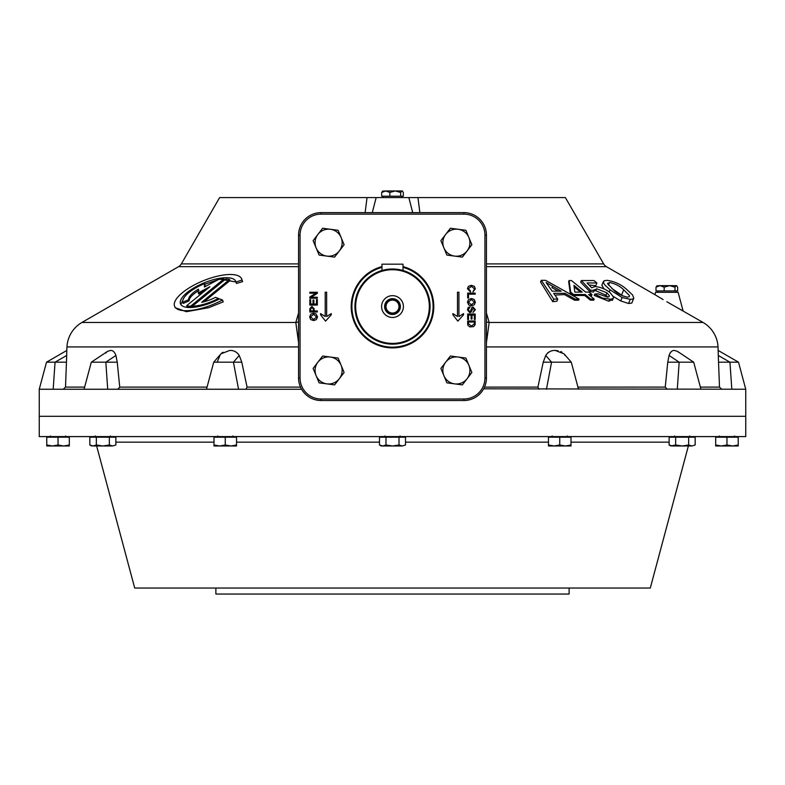 <?xml version="1.0" encoding="UTF-8"?>
<svg xmlns="http://www.w3.org/2000/svg" width="785" height="785" viewBox="0 0 785 785"><rect width="100%" height="100%" fill="white"/><g stroke="black" fill="none" stroke-linecap="round" stroke-linejoin="round"><path stroke-width="1.18" d="M468.88 237.502A13.531 13.531 0 0 1 454.623 256.096L462.365 257.117L471.873 244.714L465.888 230.29L458.146 229.269A13.531 13.531 0 0 1 468.88 237.502M445.644 234.45A13.531 13.531 0 0 1 458.146 229.269L450.404 228.249L445.644 234.45L440.895 240.652L443.888 247.864A13.531 13.531 0 0 1 445.644 234.45M443.888 247.864A13.531 13.531 0 0 0 454.623 256.096L446.881 255.076L443.888 247.864M341.112 365.27A13.531 13.531 0 0 1 326.854 383.865L334.596 384.885L344.105 372.483L338.119 358.058L330.377 357.038A13.531 13.531 0 0 1 341.112 365.27M317.876 362.219A13.531 13.531 0 0 1 330.377 357.038L322.635 356.027L317.876 362.219L313.127 368.42L316.12 375.632A13.531 13.531 0 0 1 317.876 362.219M316.12 375.632A13.531 13.531 0 0 0 326.854 383.865L319.112 382.854L316.12 375.632M341.112 237.502A13.531 13.531 0 0 1 326.854 256.096L334.596 257.117L344.105 244.714L338.119 230.29L330.377 229.269A13.531 13.531 0 0 1 341.112 237.502M317.876 234.45A13.531 13.531 0 0 1 330.377 229.269L322.635 228.249L317.876 234.45L313.127 240.652L316.12 247.864A13.531 13.531 0 0 1 317.876 234.45M316.12 247.864A13.531 13.531 0 0 0 326.854 256.096L319.112 255.076L316.12 247.864M386.014 306.572A6.486 6.486 0 0 0 392.5 313.048A6.486 6.486 0 0 0 398.986 306.572A6.486 6.486 0 0 0 392.5 300.086A6.486 6.486 0 0 0 386.014 306.572M384.984 306.572A7.516 7.516 0 0 0 392.5 314.088A7.516 7.516 0 0 0 400.016 306.572A7.516 7.516 0 0 0 392.5 299.056A7.516 7.516 0 0 0 384.984 306.572M384.611 306.572A7.889 7.889 0 0 0 392.5 314.461A7.889 7.889 0 0 0 400.389 306.572A7.889 7.889 0 0 0 392.5 298.673A7.889 7.889 0 0 0 384.611 306.572M381.598 306.572A10.902 10.902 0 0 0 392.5 317.464A10.902 10.902 0 0 0 403.402 306.572A10.902 10.902 0 0 0 392.5 295.67A10.902 10.902 0 0 0 381.598 306.572M429.326 306.572A36.826 36.826 0 0 0 392.5 269.736A36.826 36.826 0 0 0 355.674 306.572A36.826 36.826 0 0 0 392.5 343.398A36.826 36.826 0 0 0 429.326 306.572M354.918 306.572A37.582 37.582 0 0 1 392.5 268.99A37.582 37.582 0 0 1 430.082 306.572A37.582 37.582 0 0 1 392.5 344.144A37.582 37.582 0 0 1 354.918 306.572M381.981 267.371A40.584 40.584 0 0 0 392.5 347.156A40.584 40.584 0 0 0 403.019 267.371M403.019 266.596A41.34 41.34 0 0 1 392.5 347.902A41.34 41.34 0 0 1 381.981 266.596M398.358 269.451L397.485 269.324M396.533 269.206L394.58 269.049M391.489 269L390.675 269.029M388.447 269.206L387.545 269.314M386.622 269.451L381.981 270.491L392.824 268.99M393.511 269L403.019 270.491L403.019 264.182L381.981 264.182L381.981 270.491M463.906 214.119L321.094 214.119A21.048 21.048 0 0 0 300.056 235.166L300.056 377.968A21.048 21.048 0 0 0 321.094 399.015L463.906 399.015A21.048 21.048 0 0 0 484.944 377.968L484.944 235.166A21.048 21.048 0 0 0 463.906 214.119L463.906 212.617A22.549 22.549 0 0 1 486.445 235.166L486.445 377.968A22.549 22.549 0 0 1 463.906 400.517L321.094 400.517A22.549 22.549 0 0 1 298.555 377.968L298.555 235.166A22.549 22.549 0 0 1 321.094 212.617L463.906 212.617A22.549 22.549 0 0 1 486.445 235.166L484.944 235.166M311.194 297.26L317.336 297.26L317.336 298.221L309.82 298.221L309.82 297.024L315.953 293.217L309.82 293.217L309.82 292.246L317.336 292.246L317.336 293.345L311.194 297.26M317.336 299.576L317.336 305.071L309.82 305.071L309.82 299.674L310.693 299.674L310.693 304.011L313.009 304.011L313.009 300.056L313.872 300.056L313.872 304.011L316.473 304.011L316.473 299.576L317.336 299.576M317.336 310.948L317.336 312.008L309.82 312.008L309.82 308.731L311.89 306.415L314.147 308.711A105.17 105.17 90 0 0 314.157 310.948L317.336 310.948M313.293 310.948L313.293 308.966L311.91 307.475L310.693 308.966L310.693 310.948L313.293 310.948M313.578 313.254L316.021 313.931L317.533 316.924L316.404 319.603L313.578 320.584L310.674 319.524L309.633 316.924L310.978 314.049L313.578 313.254M316.669 316.924L313.578 314.314L310.497 316.924L313.578 319.524L316.669 316.924M470.45 290.901L470.45 291.961L467.467 288.703L468.419 286.339L471.412 285.308L474.415 286.378L475.367 288.821L472.962 291.863L474.503 288.762L471.412 286.368L468.331 288.733L470.45 290.901M467.664 297.937L467.664 293.119L475.18 293.119L475.18 294.179L468.527 294.179L468.527 297.937L467.664 297.937M471.422 305.836L468.802 305.041L467.467 302.176L468.478 299.595L471.422 298.516L474.228 299.477L475.367 302.176L474.336 304.776L471.422 305.836M468.331 302.176L471.422 304.776L474.503 302.176L471.422 299.576L468.331 302.176M472.962 312.528L474.503 309.741L473.188 308.054L471.049 312.224L469.675 312.675L467.467 309.83L468.154 307.553L470.068 306.749L468.331 309.79L469.607 311.616L470.421 311.302L471.873 307.416L473.031 306.994L475.367 309.712L472.962 312.528M467.664 319.524L467.664 314.029L475.18 314.029L475.18 319.426L474.307 319.426L474.307 315.089L471.991 315.089L471.991 319.034L471.128 319.034L471.128 315.089L468.527 315.089L468.527 319.524L467.664 319.524M467.664 323.95L467.664 320.967L475.18 320.967L475.141 324.558L473.689 326.609L469.842 326.913L468.027 325.49L467.664 323.95M468.527 322.027L468.527 323.842L471.412 326.069L474.307 323.93L474.307 322.027L468.527 322.027M325.549 321.124L320.574 314.765L320.574 313.608L325.206 316.502L325.206 292.216L326.648 292.216L326.648 316.502L331.27 313.608L331.27 314.805L325.549 321.124M457.832 321.124L452.857 314.765L452.857 313.608L457.488 316.502L457.488 292.216L458.931 292.216L458.931 316.502L463.552 313.608L463.552 314.805L457.832 321.124M715.684 436.597L715.684 437.196L738.234 437.196L738.234 444.977L732.601 445.988L738.234 445.988L738.234 444.977M732.601 445.988L721.327 445.988L715.684 444.977L715.684 445.988L721.327 445.988L726.959 444.977L732.601 445.988M726.959 437.196L726.959 444.977M715.684 437.196L715.684 444.977M675.64 437.196L675.64 444.977L682.155 445.988L691.919 445.988L688.661 444.977L682.155 445.988L672.392 445.988L669.134 444.977L669.134 437.196L695.167 437.196L695.167 444.977L691.919 445.988L690.143 445.674M674.315 285.652L659.125 285.652M676.327 285.652L674.992 287.163L674.992 290.911L677.661 290.911L677.661 287.163L676.601 285.652L669.585 285.652L664.169 287.163L660.087 285.652L656.78 285.936M674.992 287.163L669.585 285.652M660.087 285.652L656.005 287.163L657.339 285.652M674.992 290.911L664.169 290.911L664.169 287.163M664.169 290.911L656.005 290.911L656.005 287.163M399.987 190.951L384.797 190.951M401.998 190.951L400.664 192.462L400.664 196.211L403.323 196.211L403.323 192.462L402.273 190.951L395.248 190.951L389.831 192.462L385.759 190.951L382.442 191.236M400.664 192.462L395.248 190.951M385.759 190.951L381.677 192.462L383.001 190.951M400.664 196.211L389.831 196.211L389.831 192.462M389.831 196.211L381.677 196.211L381.677 192.462M693.695 362.189L677.475 351.376L674.59 350.483C672.225 350.228 670.39 351.886 669.075 355.458A1838.441 1620.426 150 0 1 667.75 362.189A1838.755 1620.701 150 0 0 669.075 355.458L679.162 362.189L693.695 362.189L700.936 389.242M539.059 389.242L537.921 387.103A4760.799 3251.686 -69.2 0 0 543.22 362.189L571.274 362.189L564.032 353.829L555.368 350.483L558.096 350.738M239.248 355.458C236.903 351.886 233.694 350.228 229.632 350.483L220.968 353.829L213.726 362.189L241.78 362.189A1838.755 1186.439 -122.4 0 1 239.248 355.458L233.43 362.189L238.552 389.242M115.925 355.458C114.61 351.886 112.775 350.228 110.41 350.483L107.525 351.376L91.305 362.189L117.25 362.189A1838.755 1620.701 -150 0 1 115.925 355.458L105.838 362.189L107.712 389.242M66.696 355.458L66.774 350.483L46.501 362.189L66.47 362.189A1838.755 1620.701 150 0 1 66.696 355.458L55.058 362.189L53.174 389.242M105.867 353.034L106.544 352.2M221.792 353.014L222.94 352.2M547.538 353.014L548.666 352.2M670.056 353.044L670.724 352.2M718.226 351.543L718.226 350.483L738.499 362.189L745.75 389.242L745.75 416.305L39.25 416.305L745.75 416.305L745.75 436.597L39.25 436.597L39.25 389.242L301.568 389.242C306.121 396.513 312.636 400.272 321.094 400.517L321.094 399.015M208.133 306.297A36.228 12.805 -22.2 0 0 222.489 299.988L223.244 301.852L208.712 307.71L186.359 311.694L175.173 307.691L174.604 306.297A36.228 12.805 -22.2 0 0 208.133 306.297M222.489 299.988L219.574 298.889A29.83 10.548 157.8 0 1 208.133 303.883A29.83 10.548 157.8 0 1 180.521 303.883A29.83 10.548 157.8 0 1 208.133 281.334A29.83 10.548 157.8 0 1 235.755 281.334A29.83 10.548 157.8 0 1 235.971 282.07L241.966 280.01A36.228 12.805 -22.2 0 0 241.672 278.911A36.228 12.805 -22.2 0 0 208.133 278.911A36.228 12.805 -22.2 0 0 174.604 306.297M218.044 279.764L204.777 284.229M183.886 297.888L180.844 304.511M235.971 282.07L236.54 283.464A720.287 665.268 -177.8 0 1 242.624 281.619L241.672 278.911M235.961 281.992L220.585 279.254M196.731 306.886L192.757 307.21L192.354 306.228A27.279 9.646 -22.2 0 0 208.133 302.912A27.279 9.646 -22.2 0 0 218.407 298.447L215.473 297.348A20.881 7.379 157.8 0 1 208.133 300.498A20.881 7.379 157.8 0 1 201.667 302.313L229.593 279.519A27.279 9.646 -22.2 0 0 225.727 278.979L192.354 306.228M365.143 212.617L367.037 197.584L565.367 197.584L603.655 263.907A7.516 7.516 0 0 0 606.413 266.664L654.926 294.669L655.563 292.285L678.103 292.285L683.107 310.938L679.938 309.192M654.926 294.669L663.099 299.556M745.75 389.242L483.668 388.81M484.944 377.968L486.445 377.968A22.549 22.549 0 0 1 463.906 400.517C472.374 400.262 478.879 396.503 483.432 389.242M367.037 197.584L219.633 197.584L181.345 263.907A7.516 7.516 0 0 1 178.588 266.664L81.944 322.458A30.066 30.066 0 0 0 66.96 346.921L66.774 350.483M298.555 342.574L295.817 322.458L298.555 313.068M666.828 301.744L703.056 322.458A30.066 30.066 0 0 1 718.039 346.921L718.304 355.458A1838.441 1620.426 -150 0 1 718.53 362.189A1838.755 1620.701 -150 0 0 718.304 355.458L729.942 362.189L738.499 362.189M229.593 279.519L230.015 280.559L204.031 301.764M205.425 290.391A3347.632 3011.721 118.9 0 0 198.752 294.012L198.291 292.893L209.929 286.711L186.683 305.689A27.279 9.646 -22.2 0 0 190.549 306.228L223.911 278.979A27.279 9.646 -22.2 0 0 218.387 279.578L204.414 286.996L204.542 283.66A27.279 9.646 -22.2 0 0 182.679 302.186L188.616 299.723A20.881 7.379 157.8 0 1 198.438 289.155L198.291 292.893M198.958 290.44C192.453 294.434 189.165 297.908 189.087 300.871A1524.784 1426.129 155.3 0 0 183.19 303.442L182.679 302.186M204.542 283.66L205.091 284.994A1049.211 155.332 71 0 0 204.983 286.692M223.911 278.979L224.314 279.96L190.951 307.2A27.151 8.831 159.9 0 1 187.105 306.709L186.683 305.689M679.781 309.104L676.454 307.239M672.294 304.884L669.958 303.55M66.47 362.189A4759.524 4440.696 -44 0 0 65.518 387.103L63.261 389.242M117.25 362.189A4759.524 4440.696 44 0 0 119.752 387.103L117.789 389.242M241.78 362.189A4759.524 3250.813 69.2 0 0 247.079 387.103L245.94 389.242M677.72 351.552L678.446 352.19M560.784 351.543L562.04 352.19M564.278 354.123L565.053 355.458M543.22 362.189A1838.755 1186.439 122.4 0 0 545.752 355.458A1838.441 1186.233 122.4 0 1 543.22 362.189M217.18 362.189A1838.755 434.262 114.9 0 1 219.947 355.458M555.368 350.483C551.306 350.228 548.097 351.886 545.752 355.458L551.57 362.189L546.448 389.242M667.211 389.242L665.248 387.103A4760.799 4441.893 -44 0 0 667.75 362.189L679.162 362.189L677.288 389.242M721.739 389.242L719.482 387.103A4760.799 4441.893 44 0 0 718.53 362.189L729.942 362.189L731.826 389.242M666.396 389.095L667.034 389.232M486.445 313.068L489.183 322.458L486.445 342.574M613.37 296.495L620.709 300.94L628.559 303.501L631.797 303.069L633.819 298.133L632.661 299.056L630.257 299.34L622.103 297.535L610.092 289.832L605.049 285.181L603.459 282.767L604.097 280.795L606.942 280.314C614.822 281.442 621.553 284.612 627.127 289.832L632.543 294.944L633.819 298.133M603.4 281.511L601.85 285.318L604.067 288.929M541.297 280.314L540.58 282.07L552.728 301.636A557.841 341.612 -50.8 0 1 556.85 301.263L557.733 299.105L553.759 299.105L541.297 280.314L545.526 280.314L579.085 299.105L575.111 299.105L565.004 293.325L553.68 293.325L557.733 299.105M554.946 295.121A529.571 324.293 -50.8 0 1 564.493 294.581A3412.307 2987.838 69 0 1 574.649 300.233A544.643 333.527 -50.8 0 1 578.663 300.135L579.085 299.105M569.086 280.549L568.654 281.609A1334.853 248.521 108.1 0 1 570.224 293.148L573.168 295.562A527.893 323.263 -50.8 0 1 584.756 295.552L590.359 300.135A544.525 333.448 -50.8 0 1 593.735 300.213L594.186 299.105L590.781 299.105L585.178 294.522L573.59 294.522L570.646 292.118L569.086 280.549L571.47 280.549L585.63 292.118L589.035 292.118L591.988 294.522L588.583 294.522L594.186 299.105M590.026 295.7A529.757 324.411 -50.8 0 1 591.488 295.759L591.988 294.522M589.015 285.004A501.164 306.896 -50.8 0 1 595.786 285.701L596.904 282.963L587.082 282.963L591.694 287.83L594.893 286.574C600.427 287.006 605.5 289.037 610.141 292.658L613.507 297.064L613.262 298.261L611.073 299.252L602.497 298.055L594.804 294.041L594.235 295.435L608.777 301.244L612.477 299.576M593.96 290.833L595.805 290.715L605.922 295.219L607.904 297.113M581.351 280.549L580.684 282.178A6320.781 3623.57 96.9 0 1 589.849 291.608A533.152 362.376 -47.3 0 1 593.46 292.059L594.127 290.43L590.428 290.185L581.351 280.549L593.96 280.549L596.904 282.963M417.963 197.584L419.857 212.617M321.094 214.119L321.094 212.617A22.549 22.549 0 0 0 298.555 235.166L300.056 235.166M300.056 377.968L298.555 377.968A22.549 22.549 0 0 0 321.094 400.517M552.728 301.636L553.759 299.105M574.649 300.233L575.111 299.105M564.493 294.581L565.004 293.325M548.499 285.956L552.149 291.156L561.226 291.156L552.591 286.211A2633.4 931.049 -157.8 0 1 546.066 282.482L548.499 285.956M552.591 286.211L551.992 287.673A2946.301 2579.696 69 0 1 558.312 291.156M582.225 292.118L573.933 285.348L574.846 292.118L582.225 292.118M590.781 299.105L590.359 300.135M570.646 292.118L570.224 293.148M573.59 294.522L573.168 295.562M585.178 294.522L584.756 295.552M574.149 286.898L580.547 292.118M609.553 299.34L608.777 301.244M594.804 294.041L597.915 293.806L607.659 297.142L609.111 296.661L609.346 295.719L606.913 292.805L605.922 295.219M595.805 290.715L596.61 288.743L594.127 290.43L594.127 289.626M589.849 291.608L590.428 290.185M606.913 292.805L596.61 288.743M609.229 291.951L610.092 289.832M607.61 283.768L613.487 289.832C617.167 293.512 621.867 295.965 627.598 297.172L629.315 296.681L629.452 295.562L623.712 289.832C620.013 286.123 615.303 283.679 609.562 282.482L607.61 283.768L607.649 283.208M628.559 303.501L630.257 299.34M620.709 300.94L622.103 297.535M611.858 288.468L622.956 296.073M621.602 294.993L623.712 289.832M608.473 285.171L609.562 282.482M190.951 307.2L190.549 306.228M189.087 300.871L188.616 299.723M218.76 299.32L218.407 298.447M241.966 280.01L242.624 281.619M486.445 321.742A7.516 6.466 166.3 0 0 489.183 322.458L703.056 322.458M298.555 321.742A7.516 6.466 13.7 0 1 295.817 322.458L81.944 322.458M96.643 445.988L134.706 588.043L650.294 588.043L688.357 445.988M88.352 436.597A7.516 7.516 0 0 1 91.305 437.196M696.648 436.597A7.516 7.516 0 0 0 693.695 437.196M215.875 588.043L215.875 594.049L569.125 594.049L569.125 588.043M468.88 365.27A13.531 13.531 0 0 1 454.623 383.865L462.365 384.885L471.873 372.483L465.888 358.058L458.146 357.038A13.531 13.531 0 0 1 468.88 365.27M445.644 362.219A13.531 13.531 0 0 1 458.146 357.038L450.404 356.027L445.644 362.219L440.895 368.42L443.888 375.632A13.531 13.531 0 0 1 445.644 362.219M443.888 375.632A13.531 13.531 0 0 0 454.623 383.865L446.881 382.854L443.888 375.632M46.766 436.597L46.766 437.196L69.316 437.196L69.316 444.977L63.673 445.988L69.316 445.988L69.316 444.977M52.399 445.988L63.673 445.988L58.041 444.977L52.399 445.988L46.766 444.977L46.766 445.988L52.399 445.988M58.041 437.196L58.041 444.977M46.766 437.196L46.766 444.977M91.57 445.988L89.833 444.977L93.081 445.988L89.833 444.977L89.833 437.196L115.866 437.196L115.866 444.977L112.608 445.988L115.866 444.977M102.845 445.988L112.608 445.988L109.36 444.977L102.845 445.988L96.339 444.977L93.081 445.988L102.845 445.988M109.36 437.196L109.36 444.977M96.339 437.196L96.339 444.977M232.782 435.989A0.599 0.599 0 0 0 233.39 436.597L232.782 435.989M236.54 436.597L236.54 444.977L230.908 445.988L236.54 445.988L236.54 444.977M214.001 436.597L214.001 437.196L236.54 437.196M219.633 445.988L230.908 445.988L225.266 444.977L219.633 445.988L214.001 444.977L214.001 445.988L219.633 445.988M225.266 437.196L225.266 444.977M214.001 437.196L214.001 444.977M379.479 444.977L381.225 445.988L392.5 445.988L385.994 444.977L382.737 445.988L379.479 444.977L379.479 437.196L405.521 437.196L405.521 444.977L402.263 445.988L405.521 444.977M392.5 445.988L402.263 445.988L399.006 444.977L392.5 445.988M399.006 437.196L399.006 444.977M385.994 437.196L385.994 444.977M548.46 436.597L548.46 437.196L570.999 437.196L570.999 444.977L565.367 445.988L570.999 445.988L570.999 444.977M554.092 445.988L565.367 445.988L559.734 444.977L554.092 445.988L548.46 445.988L548.46 444.977L554.092 445.988M559.734 437.196L559.734 444.977M548.46 437.196L548.46 444.977M691.919 445.988L695.167 444.977L691.919 445.988M669.134 444.977L670.881 445.988L675.64 444.977M688.661 437.196L688.661 444.977M463.906 400.517L463.906 399.015M412.724 212.617L408.838 197.584M298.555 263.907L181.345 263.907M603.655 263.907L486.445 263.907M606.413 266.664L486.445 266.664M298.555 346.921L66.96 346.921M298.555 266.664L178.588 266.664M84.633 387.103L65.518 387.103M207.054 387.103L119.752 387.103M300.488 387.103L247.079 387.103M718.039 346.921L486.445 346.921M537.921 387.103L484.512 387.103M665.248 387.103L577.946 387.103M719.482 387.103L700.367 387.103M372.276 212.617L376.162 197.584M115.866 442.161L214.001 442.161M236.54 442.161L379.479 442.161M405.521 442.161L548.46 442.161M570.999 442.161L669.134 442.161M734.475 435.989L735.074 436.597M738.234 436.597L738.234 437.196M719.443 435.989L718.844 436.597M674.639 435.989L674.03 436.597L674.639 435.989M400.016 435.989L400.615 436.597M217.749 435.989L217.151 436.597M95.328 435.989L94.73 436.597M657.526 290.911L657.526 292.285M676.14 290.911L676.14 292.285M383.198 196.211L383.198 197.584M401.802 196.211L401.802 197.584M613.419 297.966L612.447 300.361M46.501 362.189L39.25 389.242M91.305 362.189L84.064 389.242M213.726 362.189L206.484 389.242M571.274 362.189L578.516 389.242M50.525 435.989L49.926 436.597M69.316 436.597L69.316 437.196M65.557 435.989L66.156 436.597M114.119 436.597L114.119 437.196M91.57 436.597L91.57 437.196M110.361 435.989L110.97 436.597M381.225 436.597L381.225 437.196M403.775 436.597L403.775 437.196M384.984 435.989L384.385 436.597M567.251 435.989L567.849 436.597M570.999 436.597L570.999 437.196M552.218 435.989L551.61 436.597M689.672 435.989L690.27 436.597M670.881 436.597L670.881 437.196M693.43 436.597L693.43 437.196"/></g></svg>
